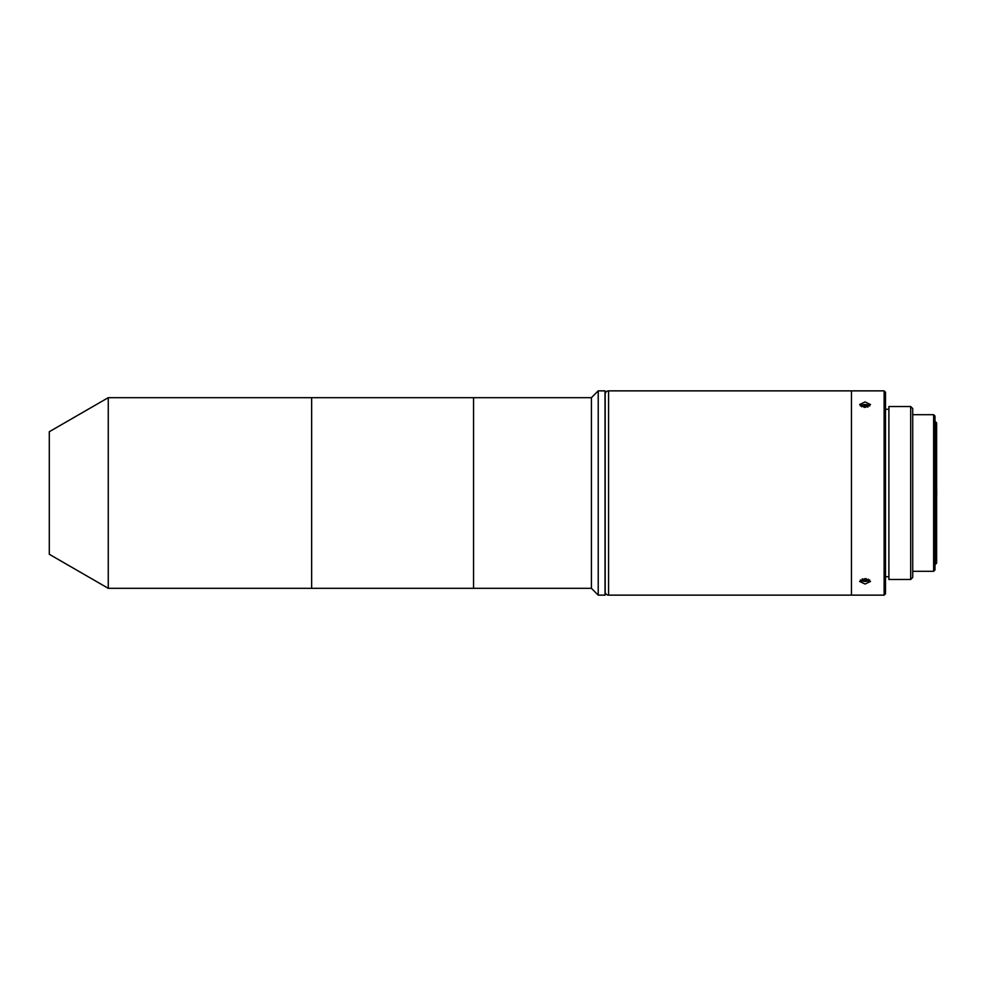 <?xml version="1.0" encoding="UTF-8"?>
<svg xmlns="http://www.w3.org/2000/svg" width="986" height="986" viewBox="0 0 986 986"><rect width="100%" height="100%" fill="white"/><g stroke="black" fill="none" stroke-linecap="round" stroke-linejoin="round"><path stroke-width="1.48" d="M108.263 397.678L49.3 431.72L49.3 554.28L108.263 588.322L311.65 588.322L311.65 397.678L311.65 588.322L473.551 588.322L473.551 397.678L108.263 397.678L108.263 588.322M936.614 422.871L936.614 563.129L935.258 564.497L935.258 421.503L936.614 422.871M936.614 497.19A107.585 107.585 0 0 0 936.7 493L936.7 493A107.585 107.585 0 0 0 936.614 488.81M933.631 571.301L933.631 414.699L934.999 416.055L934.999 569.945L933.631 571.301L912.728 571.301M933.631 414.699L912.728 414.699M605.17 394.264A3.402 3.402 0 0 1 608.572 390.863L608.572 595.137A3.402 3.402 0 0 1 605.17 591.736L605.17 394.264M884.134 595.137L884.134 390.863L885.502 392.231L885.502 593.769L884.134 595.137L608.572 595.137M884.134 390.863L851.448 390.863L851.448 595.137L851.448 390.863L608.572 390.863M865.067 578.597L859.619 581.457L865.067 584.045L870.515 581.457L865.067 578.597M888.904 576.748L885.502 576.748M888.904 409.252L885.502 409.252M865.067 401.955L859.619 404.543L865.067 407.403L870.515 404.543L865.067 401.955M912.728 577.426L910.694 579.472L888.904 579.472L888.904 406.528L910.694 406.528L912.728 408.574L912.728 577.426M910.694 579.472L910.694 406.528M861.739 406.787L863.97 405.542L867.433 405.899L868.087 406.898M863.97 407.341L863.97 405.542M869.726 405.985A5.275 2.638 0 0 0 861.148 405.468A5.275 2.638 0 0 0 860.408 405.985M867.433 407.107L867.433 405.899M862.047 579.102L862.713 580.101L862.713 578.893M866.176 578.671L866.176 580.458L868.395 579.213M860.408 580.014A5.275 2.638 180 0 0 868.999 580.532A5.275 2.638 180 0 0 869.726 580.014M866.176 580.458L862.713 580.101M591.415 588.322L591.415 397.678L598.219 390.863L598.219 595.137L591.415 588.322L473.551 588.322L473.551 397.678L591.415 397.678M598.219 595.137L605.022 595.137L605.022 390.863L598.219 390.863"/></g></svg>
